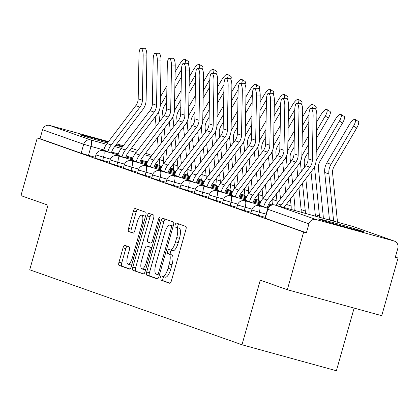 <?xml version="1.0" encoding="UTF-8"?>
<svg xmlns="http://www.w3.org/2000/svg" width="419" height="419" viewBox="0 0 419 419"><rect width="100%" height="100%" fill="white"/><g stroke="black" fill="none" stroke-linecap="round" stroke-linejoin="round"><path stroke-width="0.63" d="M160.194 277.724A2.069 0.66 -74.6 0 0 160.257 279.934L169.726 283.281A2.954 0.943 -74.6 0 0 169.747 283.286A2.954 0.943 -74.6 0 0 171.423 280.751L185.91 229.554A2.954 0.943 -74.6 0 0 185.821 226.396L176.352 223.055A2.069 0.66 -74.6 0 0 176.336 223.049A2.069 0.66 -74.6 0 0 175.168 224.825A2.069 0.66 -74.6 0 0 175.226 227.035L176.451 227.465A9.459 3.017 -74.6 0 1 176.729 237.573L175.519 241.842A9.459 3.017 -74.6 0 1 170.161 249.954A9.459 3.017 -74.6 0 1 170.093 249.934L168.867 249.504A2.069 0.66 -74.6 0 0 168.852 249.499A2.069 0.66 -74.6 0 0 167.679 251.274A2.069 0.66 -74.6 0 0 167.741 253.485L168.967 253.919A9.459 3.017 -74.6 0 1 169.245 264.028L168.035 268.291A9.459 3.017 -74.6 0 1 162.677 276.404A9.459 3.017 -74.6 0 1 162.609 276.383L161.383 275.953A2.069 0.66 -74.6 0 0 161.367 275.948A2.069 0.66 -74.6 0 0 160.194 277.724M163.908 276.744A2.069 0.66 -74.6 0 0 162.949 278.478A2.069 0.66 -74.6 0 0 163.012 280.693L170.104 283.197M178.782 223.908A2.069 0.66 -74.6 0 0 177.918 225.579A2.069 0.66 -74.6 0 0 177.981 227.789L176.451 227.465M171.392 250.295A2.069 0.66 -74.6 0 0 170.433 252.029A2.069 0.66 -74.6 0 0 170.496 254.239L168.967 253.919M108.081 142.146A23.495 0.503 15.8 0 0 80.118 134.745A23.495 0.503 15.8 0 0 81.255 135.232A23.495 0.503 15.8 0 0 107.442 142.989M115.707 145.241A23.495 0.503 15.8 0 0 122.385 146.959M319.488 219.383A23.495 0.503 15.8 0 0 344.476 226.805A23.495 0.503 15.8 0 0 363.561 231.686A23.495 0.503 15.8 0 0 362.425 231.199A23.495 0.503 15.8 0 0 337.436 223.777A23.495 0.503 15.8 0 0 318.351 218.896A23.495 0.503 15.8 0 0 319.488 219.383M124.736 245.33A2.954 0.943 -74.6 0 0 124.715 245.325A2.954 0.943 -74.6 0 0 123.039 247.859L118.975 262.226A2.954 0.943 -74.6 0 0 119.064 265.384L129.581 269.098A2.954 0.943 -74.6 0 0 129.597 269.103A2.954 0.943 -74.6 0 0 131.273 266.568L145.76 215.376A2.954 0.943 -74.6 0 0 145.676 212.213L135.159 208.5A2.954 0.943 -74.6 0 0 135.138 208.494A2.954 0.943 -74.6 0 0 133.462 211.029L128.554 228.381A2.954 0.943 -74.6 0 0 128.638 231.539L133.142 233.126A2.954 0.943 -74.6 0 0 133.158 233.132A2.954 0.943 -74.6 0 0 134.834 230.597L137.27 221.997A7.909 2.524 -74.6 0 1 141.753 215.214A7.909 2.524 -74.6 0 1 142.041 223.678L132.504 257.381A7.909 2.524 -74.6 0 1 128.02 264.164A7.909 2.524 -74.6 0 1 127.732 255.7L129.324 250.08A2.954 0.943 -74.6 0 0 129.235 246.922L124.736 245.33M316.083 219.546L393.975 240.977A6.023 5.709 109.5 0 1 394.342 241.093A6.023 5.709 109.5 0 1 397.841 248.289L395.295 257.271L398.05 258.031L381.735 315.69L287.329 289.712L260.272 280.154L241.988 344.769L29.723 269.789L48.007 205.174L20.95 195.615L37.265 137.956L303.644 232.053L306.399 232.807L308.939 223.825L267.521 209.175L264.976 218.158L265.269 218.278L267.809 209.301A6.023 5.709 109.5 0 1 274.953 205.017L316.083 219.546A6.023 5.709 109.5 0 0 308.939 223.825M287.329 289.712L303.644 232.053M146.692 272.015A2.954 0.943 -74.6 0 0 146.776 275.173L157.293 278.886A2.954 0.943 -74.6 0 0 157.314 278.892A2.954 0.943 -74.6 0 0 158.99 276.357L173.476 225.165A2.954 0.943 -74.6 0 0 173.387 222.007L162.876 218.289A2.954 0.943 -74.6 0 0 162.855 218.283A2.954 0.943 -74.6 0 0 161.179 220.818L146.692 272.015L149.442 272.769A2.954 0.943 -74.6 0 0 149.531 275.932L157.675 278.808M143.434 273.995L132.923 270.276A2.954 0.943 -74.6 0 1 132.833 267.118L147.32 215.926A2.954 0.943 -74.6 0 1 148.996 213.391A2.954 0.943 -74.6 0 0 148.996 213.391L153.516 214.984A2.954 0.943 -74.6 0 1 153.605 218.142L147.729 238.909A2.954 0.943 -74.6 0 0 147.813 242.067L150.798 243.12A2.954 0.943 -74.6 0 0 150.819 243.125A2.954 0.943 -74.6 0 0 152.495 240.59L158.612 218.975A2.069 0.66 -74.6 0 1 159.786 217.199A2.069 0.66 -74.6 0 1 159.859 219.415L145.131 271.465A2.954 0.943 -74.6 0 1 143.455 274A2.954 0.943 -74.6 0 1 143.434 273.995L143.476 274.005M95.26 157.266L88.467 155.397L91.007 146.414L83.69 144.262L42.56 129.733A6.023 5.709 -70.5 0 1 49.704 125.454L108.479 141.622M398.05 258.031L395.353 257.077M354.123 308.091L336.394 370.747L241.988 344.769M122.704 146.545A23.495 0.503 15.8 0 0 116.241 144.545M116.733 143.895L123.333 145.712M37.265 137.956L40.02 138.715L42.56 129.733M109.422 162.268L102.629 160.404L103.53 157.214L95.92 154.93L95.019 158.12L102.629 160.404M123.584 167.275L116.791 165.405L117.697 162.216L110.082 159.938L109.181 163.122L116.791 165.405M137.751 172.277L130.958 170.407L131.859 167.218L124.244 164.939L123.343 168.124L130.958 170.407M151.914 177.279L145.121 175.409L146.022 172.225L138.411 169.941L137.505 173.131L145.121 175.409M166.076 182.281L159.283 180.411L160.184 177.227L152.574 174.943L151.673 178.133L159.283 180.411M180.238 187.288L173.445 185.418L174.346 182.228L166.736 179.95L165.835 183.134L173.445 185.418M194.4 192.29L187.607 190.42L188.513 187.23L180.898 184.952L179.997 188.136L187.607 190.42M208.568 197.291L201.775 195.422L202.676 192.237L195.06 189.954L194.159 193.138L201.775 195.422M222.73 202.293L215.937 200.423L216.838 197.239L209.228 194.955L208.322 198.145L215.937 200.423M236.892 207.295L230.099 205.43L231 202.241L223.39 199.957L222.489 203.147L230.099 205.43M251.054 212.302L244.261 210.432L245.162 207.243L237.552 204.964L236.651 208.149L244.261 210.432M265.217 217.304L258.423 215.434L259.33 212.244L251.714 209.966L250.813 213.151L258.423 215.434M40.02 138.715L81.145 153.244L88.467 155.397M306.399 232.807L265.269 218.278M162.74 276.42L165.364 277.142A9.459 3.017 -74.6 0 0 165.426 277.163A9.459 3.017 -74.6 0 0 170.79 269.05L168.035 268.291M171.722 254.673A9.459 3.017 -74.6 0 1 171.994 264.782L170.79 269.05M170.224 249.97L172.848 250.693A9.459 3.017 -74.6 0 0 172.911 250.714A9.459 3.017 -74.6 0 0 178.274 242.601L175.519 241.842M179.206 228.224A9.459 3.017 -74.6 0 1 179.479 238.332L178.274 242.601M165.248 219.127A2.954 0.943 -74.6 0 0 163.929 221.578L149.442 272.769M157.439 274.56A2.069 0.66 -74.6 0 0 157.455 274.565A2.069 0.66 -74.6 0 0 158.628 272.79L171.345 227.852A2.069 0.66 -74.6 0 0 171.282 225.642L169.988 225.186A9.459 3.017 -74.6 0 0 169.925 225.165A9.459 3.017 -74.6 0 0 164.562 233.278L155.873 263.996A9.459 3.017 -74.6 0 0 156.146 274.105L157.439 274.56M172.612 225.904A9.459 3.017 -74.6 0 1 172.675 225.92A9.459 3.017 -74.6 0 1 172.743 225.941L173.209 226.108M143.817 273.911L132.923 270.276M151.39 214.235A2.954 0.943 -74.6 0 0 150.075 216.681L135.588 267.877A2.954 0.943 -74.6 0 0 135.672 271.035M141.632 260.45A7.909 2.524 -74.6 0 0 141.915 268.919A7.909 2.524 -74.6 0 0 146.399 262.137L149.761 250.258A2.954 0.943 -74.6 0 0 149.672 247.1L146.687 246.047A2.954 0.943 -74.6 0 0 146.666 246.042A2.954 0.943 -74.6 0 0 144.99 248.577L141.632 260.45M141.915 268.919L144.67 269.674A7.909 2.524 -74.6 0 0 145.723 269.38M149.4 246.791A2.954 0.943 -74.6 0 1 149.421 246.796A2.954 0.943 -74.6 0 1 149.442 246.807L151.867 247.66M128.02 264.164L130.77 264.923A7.909 2.524 -74.6 0 0 131.823 264.625M145.32 216.927A7.909 2.524 -74.6 0 0 144.503 215.968L141.753 215.214M137.532 209.338A2.954 0.943 -74.6 0 0 136.217 211.789L131.304 229.135A2.954 0.943 -74.6 0 0 131.393 232.294L133.52 233.048M127.109 246.168A2.954 0.943 -74.6 0 0 125.794 248.619L121.73 262.98A2.954 0.943 -74.6 0 0 121.814 266.138L129.958 269.019M355.113 119.436L358.276 121.39A6.929 2.168 121.7 0 1 356.721 128.02L353.557 126.061A6.929 2.168 -58.3 0 0 355.113 119.436A6.929 2.168 -58.3 0 0 349.383 124.59L326.825 162.881A15.058 14.272 -70.5 0 0 324.709 172.455L329.439 219.561A15.058 14.272 109.5 0 1 329.475 220.017M337.421 222.206A18.975 17.98 109.5 0 0 337.326 220.504L332.602 173.393A11.145 10.559 -70.5 0 1 334.168 166.312L356.721 128.02M333.624 221.159A15.058 14.272 109.5 0 0 333.613 221.038L328.889 173.927A15.058 14.272 -70.5 0 1 331.005 164.353L353.557 126.061M313.134 116.011A6.929 2.09 -90.9 0 0 310.94 108.348A6.929 2.09 -90.9 0 0 308.96 114.534L308.148 158.811L312.328 160.283L313.134 116.011L316.869 115.953A6.929 2.09 89.1 0 0 314.669 108.291L310.94 108.348M280.185 206.457A18.975 17.98 -70.5 0 1 281.17 205.038L309.945 167.15A11.145 10.559 109.5 0 0 312.328 160.283M275.838 205.258A18.975 17.98 -70.5 0 1 276.99 203.561L305.77 165.673A11.145 10.559 109.5 0 0 308.148 158.811M283.982 207.499A15.058 14.272 -70.5 0 1 284.066 207.389L312.841 169.501A15.058 14.272 109.5 0 0 316.057 160.226L316.869 115.953M340.951 114.429L344.114 116.388A6.929 2.168 121.7 0 1 342.559 123.018L339.395 121.06A6.929 2.168 -58.3 0 0 340.951 114.429A6.929 2.168 -58.3 0 0 335.221 119.588L316.214 151.851M323.243 218.304A18.975 17.98 109.5 0 0 323.164 215.502L318.435 168.391A11.145 10.559 -70.5 0 1 320.001 161.305L342.559 123.018M316.031 160.917A15.058 14.272 -70.5 0 1 316.843 159.351L339.395 121.06M319.524 217.283A15.058 14.272 109.5 0 0 319.451 216.036L314.721 168.925A15.058 14.272 -70.5 0 1 314.679 166.406M315.35 216.131A15.058 14.272 109.5 0 0 315.271 214.559L310.998 171.931M326.789 109.427L329.952 111.381A6.929 2.168 121.7 0 1 328.396 118.011L325.233 116.058A6.929 2.168 -58.3 0 0 326.789 109.427A6.929 2.168 -58.3 0 0 321.059 114.581L316.759 121.877M309.002 214.387A18.975 17.98 109.5 0 0 309.002 210.495L305.818 178.751M304.65 167.144L304.273 163.389A11.145 10.559 -70.5 0 1 305.839 156.303L308.269 152.176M316.46 138.275L328.396 118.011M301.869 155.915A15.058 14.272 -70.5 0 1 302.675 154.349L308.41 144.618M316.596 130.718L325.233 116.058M302.047 146.849L308.573 135.777M301.324 171.528L300.559 163.923A15.058 14.272 -70.5 0 1 300.512 161.399M301.146 212.224A15.058 14.272 109.5 0 0 301.109 209.558L298.93 187.817M297.768 176.21L296.835 166.924M305.341 213.381A15.058 14.272 109.5 0 0 305.289 211.029L302.487 183.134M298.972 111.009A6.929 2.09 -90.9 0 0 296.778 103.341A6.929 2.09 -90.9 0 0 294.793 109.532L293.986 153.81L298.166 155.281L298.972 111.009L302.701 110.951A6.929 2.09 89.1 0 0 300.507 103.284L296.778 103.341M267.175 208.018L267.28 207.651A15.058 14.272 -70.5 0 1 269.899 202.387L298.679 164.499A15.058 14.272 109.5 0 0 301.895 155.224L302.701 110.951M263.598 207.033L263.703 206.667A18.975 17.98 -70.5 0 1 267.003 200.031L295.783 162.143A11.145 10.559 109.5 0 0 298.166 155.281M259.335 205.86L259.523 205.19A18.975 17.98 -70.5 0 1 262.828 198.559L291.608 160.671A11.145 10.559 109.5 0 0 293.986 153.81M284.81 106.007A6.929 2.09 -90.9 0 0 282.61 98.339A6.929 2.09 -90.9 0 0 280.63 104.53L279.824 148.803L283.998 150.28L284.81 106.007L288.539 105.949A6.929 2.09 89.1 0 0 286.345 98.282L282.61 98.339M253.013 203.016L253.118 202.644A15.058 14.272 -70.5 0 1 255.737 197.386L284.517 159.492A15.058 14.272 109.5 0 0 287.733 150.222L288.539 105.949M249.436 202.031L249.535 201.665A18.975 17.98 -70.5 0 1 252.84 195.029L281.62 157.141A11.145 10.559 109.5 0 0 283.998 150.28M245.173 200.858L245.361 200.188A18.975 17.98 -70.5 0 1 248.666 193.557L277.441 155.664A11.145 10.559 109.5 0 0 279.824 148.803M312.417 108.322A6.929 2.168 -58.3 0 0 312.626 104.425L315.785 106.379A6.929 2.168 121.7 0 1 315.863 109.469M312.626 104.425A6.929 2.168 -58.3 0 0 306.891 109.579L302.597 116.875M294.704 210.453A18.975 17.98 109.5 0 0 294.835 205.493L293.745 194.641M292.582 183.035L291.65 173.749M290.487 162.143L290.11 158.387A11.145 10.559 -70.5 0 1 291.676 151.301L294.107 147.174M302.298 133.273L308.819 122.201M287.706 150.913A15.058 14.272 -70.5 0 1 288.513 149.347L294.248 139.616M302.434 125.716L308.955 114.644M287.884 141.847L294.405 130.775M287.162 166.521L286.397 158.921A15.058 14.272 -70.5 0 1 286.35 156.397M286.868 208.295A15.058 14.272 109.5 0 0 286.947 204.556L286.863 203.707M285.695 192.101L284.768 182.815M283.6 171.209L282.668 161.923M291.09 209.458A15.058 14.272 109.5 0 0 291.121 206.028L290.419 199.02M289.257 187.413L288.324 178.127M298.249 103.32A6.929 2.168 -58.3 0 0 298.459 99.423L301.622 101.377A6.929 2.168 121.7 0 1 301.701 104.467M298.459 99.423A6.929 2.168 -58.3 0 0 292.729 104.577L288.434 111.873M280.515 198.92L279.583 189.639M278.42 178.028L277.488 168.747M276.325 157.141L275.948 153.385A11.145 10.559 -70.5 0 1 277.514 146.299L279.944 142.172M288.131 128.272L294.657 117.2M273.544 145.906A15.058 14.272 -70.5 0 1 274.351 144.34L280.081 134.614M288.272 120.709L294.793 109.642M273.722 136.845L280.243 125.773M272.999 161.519L272.235 153.92A15.058 14.272 -70.5 0 1 272.188 151.395M272.402 204.86A15.058 14.272 109.5 0 0 272.785 199.549L272.701 198.7M271.533 187.094L270.601 177.813M269.438 166.207L268.506 156.921M277.006 203.54A15.058 14.272 109.5 0 0 276.959 201.026L276.257 194.018M275.094 182.412L274.162 173.126M284.087 98.318A6.929 2.168 -58.3 0 0 284.297 94.422L287.46 96.375A6.929 2.168 121.7 0 1 287.539 99.465M284.297 94.422A6.929 2.168 -58.3 0 0 278.567 99.575L274.267 106.871M257.915 201.047L258.099 200.392A15.058 14.272 109.5 0 0 258.623 194.547L258.533 193.698M266.353 193.918L265.421 184.632M264.258 173.026L263.326 163.745M262.163 152.134L261.786 148.378A11.145 10.559 -70.5 0 1 263.352 141.297L265.782 137.17M273.968 123.27L280.489 112.198M259.377 140.904A15.058 14.272 -70.5 0 1 260.189 139.338L265.918 129.607M274.11 115.707L280.63 104.64M259.56 131.838L266.081 120.772M258.832 156.517L258.073 148.913A15.058 14.272 -70.5 0 1 258.025 146.393M257.371 182.092L256.438 172.811M255.276 161.2L254.343 151.919M262.844 198.538A15.058 14.272 109.5 0 0 262.797 196.024L262.095 189.016M260.927 177.41L260 168.124M270.643 101A6.929 2.09 -90.9 0 0 268.448 93.337A6.929 2.09 -90.9 0 0 266.468 99.528L265.662 143.801L269.836 145.278L270.643 101L274.377 100.942A6.929 2.09 89.1 0 0 272.182 93.28L268.448 93.337M238.851 198.009L238.95 197.642A15.058 14.272 -70.5 0 1 241.574 192.379L270.355 154.491A15.058 14.272 109.5 0 0 273.57 145.22L274.377 100.942M235.269 197.024L235.373 196.658A18.975 17.98 -70.5 0 1 238.678 190.027L267.458 152.139A11.145 10.559 109.5 0 0 269.836 145.278M231.01 195.851L231.199 195.186A18.975 17.98 -70.5 0 1 234.504 188.55L263.279 150.662A11.145 10.559 109.5 0 0 265.662 143.801M256.48 95.998A6.929 2.09 -90.9 0 0 254.286 88.336A6.929 2.09 -90.9 0 0 252.306 94.526L251.5 138.799L255.674 140.276L256.48 95.998L260.215 95.941A6.929 2.09 89.1 0 0 258.02 88.278L254.286 88.336M224.684 193.007L224.788 192.64A15.058 14.272 -70.5 0 1 227.412 187.377L256.187 149.489A15.058 14.272 109.5 0 0 259.408 140.218L260.215 95.941M221.106 192.022L221.211 191.656A18.975 17.98 -70.5 0 1 224.516 185.025L253.291 147.137A11.145 10.559 109.5 0 0 255.674 140.276M216.843 190.849L217.037 190.179A18.975 17.98 -70.5 0 1 220.336 183.548L249.116 145.66A11.145 10.559 109.5 0 0 251.5 138.799M242.318 90.996A6.929 2.09 -90.9 0 0 240.124 83.334A6.929 2.09 -90.9 0 0 238.144 89.519L237.332 133.797L241.512 135.269L242.318 90.996L246.053 90.939A6.929 2.09 89.1 0 0 243.853 83.276L240.124 83.334M210.521 188.005L210.626 187.639A15.058 14.272 -70.5 0 1 213.25 182.375L242.025 144.487A15.058 14.272 109.5 0 0 245.241 135.211L246.053 90.939M206.944 187.021L207.049 186.654A18.975 17.98 -70.5 0 1 210.354 180.023L239.129 142.13A11.145 10.559 109.5 0 0 241.512 135.269M202.681 185.847L202.869 185.177A18.975 17.98 -70.5 0 1 206.174 178.546L234.954 140.658A11.145 10.559 109.5 0 0 237.332 133.797M269.925 93.317A6.929 2.168 -58.3 0 0 270.135 89.415L273.298 91.373A6.929 2.168 121.7 0 1 273.377 94.458M270.135 89.415A6.929 2.168 -58.3 0 0 264.405 94.574L260.105 101.869M243.753 196.045L243.937 195.385A15.058 14.272 109.5 0 0 244.455 189.545L244.371 188.697M252.191 188.917L251.259 179.631M250.096 168.024L249.164 158.738M247.996 147.132L247.619 143.377A11.145 10.559 -70.5 0 1 249.185 136.29L251.62 132.163M259.806 118.263L266.327 107.196M245.215 135.903A15.058 14.272 -70.5 0 1 246.026 134.337L251.756 124.605M259.942 110.705L266.468 99.633M245.398 126.837L251.919 115.77M244.67 151.516L243.905 143.911A15.058 14.272 -70.5 0 1 243.863 141.392M243.209 177.09L242.276 167.804M241.114 156.198L240.181 146.917M248.682 193.536A15.058 14.272 109.5 0 0 248.635 191.022L247.933 184.014M246.765 172.403L245.833 163.122M228.156 85.995A6.929 2.09 -90.9 0 0 225.961 78.327A6.929 2.09 -90.9 0 0 223.976 84.518L223.17 128.79L227.349 130.267L228.156 85.995L231.885 85.937A6.929 2.09 89.1 0 0 229.691 78.269L225.961 78.327M196.359 183.003L196.464 182.637A15.058 14.272 -70.5 0 1 199.083 177.373L227.863 139.485A15.058 14.272 109.5 0 0 231.079 130.209L231.885 85.937M192.782 182.019L192.887 181.652A18.975 17.98 -70.5 0 1 196.186 175.016L224.966 137.128A11.145 10.559 109.5 0 0 227.349 130.267M188.519 180.846L188.707 180.175A18.975 17.98 -70.5 0 1 192.012 173.545L220.792 135.656A11.145 10.559 109.5 0 0 223.17 128.79M255.763 88.309A6.929 2.168 -58.3 0 0 255.972 84.413L259.136 86.366A6.929 2.168 121.7 0 1 259.214 89.457M255.972 84.413A6.929 2.168 -58.3 0 0 250.243 89.566L245.943 96.862M229.586 191.038L229.774 190.383A15.058 14.272 109.5 0 0 230.293 184.543L230.209 183.695M238.029 183.91L237.096 174.629M235.928 163.022L235.001 153.736M233.833 142.13L233.456 138.375A11.145 10.559 -70.5 0 1 235.022 131.288L237.453 127.161M245.644 113.261L252.165 102.189M231.052 130.901A15.058 14.272 -70.5 0 1 231.859 129.335L237.594 119.604M245.78 105.703L252.301 94.631M231.23 121.835L237.756 110.763M230.508 146.509L229.743 138.909A15.058 14.272 -70.5 0 1 229.696 136.385M229.046 172.089L228.114 162.802M226.951 151.196L226.019 141.91M234.52 188.529A15.058 14.272 109.5 0 0 234.472 186.015L233.765 179.007M232.603 167.401L231.67 158.12M213.994 80.993A6.929 2.09 -90.9 0 0 211.794 73.325A6.929 2.09 -90.9 0 0 209.814 79.516L209.008 123.788L213.182 125.265L213.994 80.993L217.723 80.935A6.929 2.09 89.1 0 0 215.528 73.267L211.794 73.325M182.197 177.996L182.302 177.63A15.058 14.272 -70.5 0 1 184.92 172.366L213.7 134.478A15.058 14.272 109.5 0 0 216.916 125.208L217.723 80.935M178.62 177.012L178.719 176.645A18.975 17.98 -70.5 0 1 182.024 170.014L210.804 132.126A11.145 10.559 109.5 0 0 213.182 125.265M174.356 175.844L174.545 175.173A18.975 17.98 -70.5 0 1 177.85 168.543L206.625 130.649A11.145 10.559 109.5 0 0 209.008 123.788M241.601 83.308A6.929 2.168 -58.3 0 0 241.81 79.411L244.968 81.365A6.929 2.168 121.7 0 1 245.047 84.455M241.81 79.411A6.929 2.168 -58.3 0 0 236.075 84.565L231.78 91.861M215.424 186.036L215.612 185.381A15.058 14.272 109.5 0 0 216.131 179.542L216.047 178.693M223.861 178.908L222.929 169.627M221.766 158.021L220.834 148.735M219.671 137.128L219.294 133.373A11.145 10.559 -70.5 0 1 220.86 126.287L223.29 122.159M231.482 108.259L238.002 97.187M216.89 125.899A15.058 14.272 -70.5 0 1 217.697 124.333L223.432 114.602M231.618 100.701L238.139 89.629M217.068 116.833L223.589 105.761M216.345 141.507L215.581 133.907A15.058 14.272 -70.5 0 1 215.534 131.383M214.879 167.081L213.952 157.801M212.784 146.194L211.852 136.908M220.352 183.527A15.058 14.272 109.5 0 0 220.305 181.013L219.603 174.005M218.44 162.399L217.508 153.113M199.826 75.986A6.929 2.09 -90.9 0 0 197.632 68.323A6.929 2.09 -90.9 0 0 195.652 74.514L194.845 118.787L199.02 120.263L199.826 75.986L203.561 75.928A6.929 2.09 89.1 0 0 201.366 68.266L197.632 68.323M168.035 172.995L168.134 172.628A15.058 14.272 -70.5 0 1 170.758 167.364L199.538 129.476A15.058 14.272 109.5 0 0 202.754 120.206L203.561 75.928M164.452 172.01L164.557 171.643A18.975 17.98 -70.5 0 1 167.862 165.013L196.642 127.125A11.145 10.559 109.5 0 0 199.02 120.263M160.194 170.837L160.383 170.172A18.975 17.98 -70.5 0 1 163.688 163.536L192.462 125.648A11.145 10.559 109.5 0 0 194.845 118.787M227.433 78.306A6.929 2.168 -58.3 0 0 227.643 74.409L230.806 76.363A6.929 2.168 121.7 0 1 230.885 79.453M227.643 74.409A6.929 2.168 -58.3 0 0 221.913 79.563L217.618 86.859M201.261 181.034L201.445 180.38A15.058 14.272 109.5 0 0 201.968 174.534L201.885 173.686M209.699 173.906L208.767 164.62M207.604 153.014L206.672 143.733M205.509 132.126L205.132 128.371A11.145 10.559 -70.5 0 1 206.698 121.285L209.128 117.158M217.314 103.257L223.84 92.185M202.728 120.892A15.058 14.272 -70.5 0 1 203.534 119.326L209.264 109.595M217.456 95.694L223.976 84.628M202.906 111.831L209.427 100.759M202.178 136.505L201.419 128.905A15.058 14.272 -70.5 0 1 201.371 126.381M200.717 162.08L199.784 152.799M198.622 141.193L197.689 131.906M206.19 178.525A15.058 14.272 109.5 0 0 206.143 176.011L205.441 169.004M204.278 157.397L203.346 148.111M185.664 70.984A6.929 2.09 -90.9 0 0 183.47 63.321A6.929 2.09 -90.9 0 0 181.49 69.507L180.683 113.785L184.858 115.262L185.664 70.984L189.398 70.926A6.929 2.09 89.1 0 0 187.204 63.264L183.47 63.321M153.867 167.993L153.972 167.626A15.058 14.272 -70.5 0 1 156.596 162.363L185.371 124.474A15.058 14.272 109.5 0 0 188.592 115.199L189.398 70.926M150.29 167.008L150.395 166.642A18.975 17.98 -70.5 0 1 153.7 160.011L182.475 122.123A11.145 10.559 109.5 0 0 184.858 115.262M146.027 165.835L146.221 165.165A18.975 17.98 -70.5 0 1 149.52 158.534L178.3 120.646A11.145 10.559 109.5 0 0 180.683 113.785M213.271 73.304A6.929 2.168 -58.3 0 0 213.481 69.402L216.644 71.361A6.929 2.168 121.7 0 1 216.723 74.451M213.481 69.402A6.929 2.168 -58.3 0 0 207.751 74.561L203.451 81.857M187.099 176.032L187.283 175.372A15.058 14.272 109.5 0 0 187.806 169.533L187.717 168.684M195.537 168.904L194.605 159.618M193.442 148.012L192.51 138.731M191.347 127.119L190.97 123.364A11.145 10.559 -70.5 0 1 192.536 116.278L194.966 112.151M203.152 98.25L209.673 87.183M188.56 115.89A15.058 14.272 -70.5 0 1 189.372 114.324L195.102 104.593M203.294 90.693L209.814 79.62M188.744 106.824L195.264 95.757M188.016 131.503L187.256 123.898A15.058 14.272 -70.5 0 1 187.209 121.379M186.555 157.078L185.622 147.792M184.46 136.185L183.527 126.905M192.028 173.524A15.058 14.272 109.5 0 0 191.981 171.01L191.279 164.002M190.111 152.396L189.184 143.109M171.502 65.982A6.929 2.09 -90.9 0 0 169.307 58.32A6.929 2.09 -90.9 0 0 167.328 64.505L166.516 108.783L170.695 110.255L171.502 65.982L175.236 65.924A6.929 2.09 89.1 0 0 173.037 58.262L169.307 58.32M139.705 162.991L139.81 162.624A15.058 14.272 -70.5 0 1 142.434 157.361L171.209 119.473A15.058 14.272 109.5 0 0 174.424 110.197L175.236 65.924M136.128 162.006L136.233 161.64A18.975 17.98 -70.5 0 1 139.537 155.009L168.312 117.116A11.145 10.559 109.5 0 0 170.695 110.255M131.865 160.833L132.053 160.163A18.975 17.98 -70.5 0 1 135.358 153.532L164.138 115.644A11.145 10.559 109.5 0 0 166.516 108.783M199.109 68.302A6.929 2.168 -58.3 0 0 199.318 64.4L202.482 66.359A6.929 2.168 121.7 0 1 202.56 69.444M199.318 64.4A6.929 2.168 -58.3 0 0 193.588 69.554L189.288 76.85M172.937 171.031L173.12 170.371A15.058 14.272 109.5 0 0 173.639 164.531L173.555 163.682M181.375 163.902L180.442 154.616M179.28 143.01L178.347 133.724M177.179 122.118L176.802 118.362A11.145 10.559 -70.5 0 1 178.368 111.276L180.804 107.149M188.99 93.248L195.511 82.182M174.398 110.888A15.058 14.272 -70.5 0 1 175.21 109.322L180.94 99.591M189.126 85.691L195.652 74.619M174.582 101.822L181.102 90.75M173.854 126.501L173.089 118.896A15.058 14.272 -70.5 0 1 173.047 116.377M172.392 152.076L171.46 142.79M170.297 131.184L169.365 121.903M177.866 168.522A15.058 14.272 109.5 0 0 177.818 166.008L177.117 158.995M175.949 147.388L175.016 138.108M157.34 60.98A6.929 2.09 -90.9 0 0 155.145 53.313A6.929 2.09 -90.9 0 0 153.16 59.503L152.354 103.776L156.533 105.253L157.34 60.98L161.069 60.923A6.929 2.09 89.1 0 0 158.874 53.255L155.145 53.313M125.543 157.989L125.648 157.623A15.058 14.272 -70.5 0 1 128.266 152.359L157.046 114.466A15.058 14.272 109.5 0 0 160.262 105.195L161.069 60.923M121.966 157.005L122.07 156.638A18.975 17.98 -70.5 0 1 125.37 150.002L154.15 112.114A11.145 10.559 109.5 0 0 156.533 105.253M117.702 155.831L117.891 155.161A18.975 17.98 -70.5 0 1 121.196 148.53L149.976 110.642A11.145 10.559 109.5 0 0 152.354 103.776M184.947 63.295A6.929 2.168 -58.3 0 0 185.156 59.398L188.32 61.352A6.929 2.168 121.7 0 1 188.398 64.442M185.156 59.398A6.929 2.168 -58.3 0 0 179.426 64.552L175.126 71.848M158.77 166.024L158.958 165.369A15.058 14.272 109.5 0 0 159.477 159.529L159.393 158.681M167.212 158.895L166.28 149.614M165.112 138.008L164.185 128.722M163.017 117.116L162.64 113.36A11.145 10.559 -70.5 0 1 164.206 106.274L166.636 102.147M174.828 88.247L181.348 77.175M160.236 105.887A15.058 14.272 -70.5 0 1 161.043 104.321L166.778 94.589M174.964 80.689L181.485 69.617M160.414 96.82L166.94 85.748M159.691 121.494L158.927 113.895A15.058 14.272 -70.5 0 1 158.88 111.37M158.23 147.074L157.298 137.788M156.13 126.182L155.203 116.896M163.703 163.515A15.058 14.272 109.5 0 0 163.656 161.001L162.949 153.993M161.786 142.387L160.854 133.106M143.178 55.973A6.929 2.09 -90.9 0 0 140.978 48.311A6.929 2.09 -90.9 0 0 138.998 54.501L138.191 98.774L142.366 100.251L143.178 55.973L146.907 55.916A6.929 2.09 89.1 0 0 144.712 48.253L140.978 48.311M111.381 152.982L111.485 152.616A15.058 14.272 -70.5 0 1 114.104 147.352L142.884 109.464A15.058 14.272 109.5 0 0 146.1 100.193L146.907 55.916M107.803 151.997L107.903 151.631A18.975 17.98 -70.5 0 1 111.208 145L139.988 107.112A11.145 10.559 109.5 0 0 142.366 100.251M103.54 150.824L103.729 150.159A18.975 17.98 -70.5 0 1 107.034 143.523L135.808 105.635A11.145 10.559 109.5 0 0 138.191 98.774M163.012 280.693L160.257 279.934M177.981 227.789L175.226 227.035M170.496 254.239L167.741 253.485M159.021 165.133L155.423 164.143M147.441 161.944L140.758 160.105M132.833 157.926L126.166 156.088M118.284 153.925L111.643 152.092M103.792 149.934L91.007 146.414A6.023 1.922 105.4 0 0 90.834 139.983L106.484 144.288M114.717 146.55L121.316 148.368M129.571 150.641L136.175 152.458M144.429 154.726L151.034 156.544M151.861 155.454L145.566 153.234L151.867 155.444M137.699 150.452L131.404 148.232L137.704 150.442M49.704 125.454L90.834 139.983A6.023 5.709 109.5 0 0 83.69 144.262L81.145 153.244M393.975 240.977L352.845 226.454L274.953 205.017A6.023 1.922 -74.6 0 0 274.911 205.006A6.023 6.023 0 0 0 267.521 209.175M110.386 159.1L103.53 157.214A6.023 1.922 105.4 0 0 103.357 150.777A6.023 1.922 105.4 0 0 103.315 150.767A6.023 6.023 0 0 0 95.92 154.93M124.553 164.101L117.697 162.216A6.023 1.922 105.4 0 0 117.519 155.779A6.023 1.922 105.4 0 0 117.477 155.768A6.023 6.023 0 0 0 110.082 159.938M138.715 169.108L131.859 167.218A6.023 1.922 105.4 0 0 131.681 160.786A6.023 1.922 105.4 0 0 131.639 160.77A6.023 6.023 0 0 0 124.244 164.939M152.877 174.11L146.022 172.225A6.023 1.922 105.4 0 0 145.843 165.788A6.023 1.922 105.4 0 0 145.807 165.772A6.023 6.023 0 0 0 138.411 169.941M167.04 179.112L160.184 177.227A6.023 1.922 105.4 0 0 160.011 170.79A6.023 1.922 105.4 0 0 159.969 170.779A6.023 6.023 0 0 0 152.574 174.943M181.202 184.114L174.346 182.228A6.023 1.922 105.4 0 0 174.173 175.791A6.023 1.922 105.4 0 0 174.131 175.781A6.023 6.023 0 0 0 166.736 179.95M195.369 189.121L188.513 187.23A6.023 1.922 105.4 0 0 188.335 180.793A6.023 1.922 105.4 0 0 188.293 180.783A6.023 6.023 0 0 0 180.898 184.952M209.531 194.123L202.676 192.237A6.023 1.922 105.4 0 0 202.497 185.8A6.023 1.922 105.4 0 0 202.456 185.785A6.023 6.023 0 0 0 195.06 189.954M223.694 199.125L216.838 197.239A6.023 1.922 105.4 0 0 216.66 190.802A6.023 1.922 105.4 0 0 216.623 190.786A6.023 6.023 0 0 0 209.228 194.955M237.856 204.126L231 202.241A6.023 1.922 105.4 0 0 230.827 195.804A6.023 1.922 105.4 0 0 230.785 195.793A6.023 6.023 0 0 0 223.39 199.957M252.018 209.128L245.162 207.243A6.023 1.922 105.4 0 0 244.989 200.806A6.023 1.922 105.4 0 0 244.947 200.795A6.023 6.023 0 0 0 237.552 204.964M266.123 214.114L259.33 212.244A6.023 1.922 105.4 0 0 259.152 205.808A6.023 1.922 105.4 0 0 259.11 205.797A6.023 6.023 0 0 0 251.714 209.966M172.602 169.831L172.879 168.847L170.172 168.197M274.911 205.006L352.803 226.438A6.023 1.922 -74.6 0 1 352.845 226.454A6.023 5.709 -70.5 0 1 353.212 226.569A6.023 6.023 0 0 0 352.803 226.438A6.023 1.922 -74.6 0 0 352.761 226.428M171.994 264.782L169.245 264.028M179.479 238.332L176.729 237.573M163.929 221.578L161.179 220.818M149.531 275.932L146.776 275.173M159.351 275.084L157.471 274.565L159.351 275.084M159.901 273.141L158.628 272.79M172.618 228.203L171.345 227.852M173.194 226.166L171.282 225.642M172.743 225.941L169.988 225.186M135.588 267.877L132.833 267.118M150.075 216.681L147.32 215.926M153.768 240.941L152.495 240.59M159.885 219.326L158.612 218.975M147.671 262.483L146.399 262.137M151.034 250.609L149.761 250.258M151.856 247.702L149.672 247.1M149.442 246.807L146.687 246.047M133.776 257.732L132.504 257.381M143.314 224.029L142.041 223.678M131.393 232.294L128.638 231.539M131.304 229.135L128.554 228.381M136.217 211.789L133.462 211.029M121.814 266.138L119.064 265.384M121.73 262.98L118.975 262.226M125.794 248.619L123.039 247.859M331.005 164.353L326.825 162.881M328.889 173.927L324.709 172.455M333.613 221.038L329.439 219.561M305.77 165.673L309.945 167.15M276.99 203.561L281.17 205.038M316.843 159.351L316.078 159.084M314.721 168.925L313.538 168.506M319.451 216.036L315.271 214.559M302.675 154.349L301.916 154.082M300.559 163.923L299.376 163.504M305.289 211.029L301.109 209.558M259.523 205.19L263.703 206.667M291.608 160.671L295.783 162.143M262.828 198.559L267.003 200.031M245.361 200.188L249.535 201.665M277.441 155.664L281.62 157.141M248.666 193.557L252.84 195.029M288.513 149.347L287.753 149.075M286.397 158.921L285.213 158.502M291.121 206.028L286.947 204.556M274.351 144.34L273.591 144.073M272.235 153.92L271.046 153.501M276.959 201.026L272.785 199.549M261.016 201.419L258.099 200.392M260.189 139.338L259.429 139.071M258.073 148.913L256.884 148.494M262.797 196.024L258.623 194.547M231.199 195.186L235.373 196.658M263.279 150.662L267.458 152.139M234.504 188.55L238.678 190.027M217.037 190.179L221.211 191.656M249.116 145.66L253.291 147.137M220.336 183.548L224.516 185.025M202.869 185.177L207.049 186.654M234.954 140.658L239.129 142.13M206.174 178.546L210.354 180.023M246.854 196.417L243.937 195.385M246.026 134.337L245.262 134.07M243.905 143.911L242.721 143.492M248.635 191.022L244.455 189.545M188.707 180.175L192.887 181.652M220.792 135.656L224.966 137.128M192.012 173.545L196.186 175.016M232.692 191.415L229.774 190.383M231.859 129.335L231.099 129.062M229.743 138.909L228.559 138.49M234.472 186.015L230.293 184.543M174.545 175.173L178.719 176.645M206.625 130.649L210.804 132.126M177.85 168.543L182.024 170.014M218.529 186.413L215.612 185.381M217.697 124.333L216.937 124.061M215.581 133.907L214.397 133.488M220.305 181.013L216.131 179.542M160.383 170.172L164.557 171.643M192.462 125.648L196.642 127.125M163.688 163.536L167.862 165.013M204.367 181.406L201.445 180.38M203.534 119.326L202.775 119.059M201.419 128.905L200.23 128.486M206.143 176.011L201.968 174.534M146.221 165.165L150.395 166.642M178.3 120.646L182.475 122.123M149.52 158.534L153.7 160.011M190.2 176.404L187.283 175.372M189.372 114.324L188.613 114.057M187.256 123.898L186.067 123.479M191.981 171.01L187.806 169.533M132.053 160.163L136.233 161.64M164.138 115.644L168.312 117.116M135.358 153.532L139.537 155.009M176.038 171.402L173.12 170.371M175.21 109.322L174.445 109.055M173.089 118.896L171.905 118.477M177.818 166.008L173.639 164.531M117.891 155.161L122.07 156.638M149.976 110.642L154.15 112.114M121.196 148.53L125.37 150.002M161.875 166.401L158.958 165.369M161.043 104.321L160.283 104.048M158.927 113.895L157.743 113.476M163.656 161.001L159.477 159.529M103.729 150.159L107.903 151.631M135.808 105.635L139.988 107.112M107.034 143.523L111.208 145M259.11 205.797L267.882 208.212M244.947 200.795L259.628 204.833M267.479 206.996L268.448 207.264M230.785 195.793L245.466 199.832M253.317 201.989L259.963 203.823M267.851 205.991L269.244 206.373M216.623 190.786L231.304 194.83M239.155 196.988L245.801 198.821M253.684 200.989L260.356 202.822M268.291 205.006L270.344 205.572M202.456 185.785L217.142 189.828M224.993 191.986L231.639 193.814M239.521 195.987L246.194 197.82M254.124 200.004L260.807 201.843M268.804 204.043L272.025 204.928M188.293 180.783L202.974 184.821M210.825 186.984L217.477 188.812M225.359 190.98L232.032 192.819M239.961 195.003L246.644 196.836M254.637 199.041L258.198 200.02M269.202 204.153A6.023 6.023 0 0 0 268.919 203.838M174.131 175.781L188.812 179.819M196.663 181.982L203.315 183.81M211.197 185.978L217.87 187.817M225.799 189.996L232.477 191.834M240.475 194.034L244.036 195.013M255.04 199.151A6.023 6.023 0 0 0 254.757 198.836M159.969 170.779L174.65 174.817M182.501 176.975L189.147 178.808M197.035 180.977L203.702 182.81M211.637 184.994L218.315 186.832M226.312 189.032L229.874 190.011M240.873 194.144A6.023 6.023 0 0 0 240.595 193.835M145.807 165.772L160.487 169.815M168.338 171.973L174.985 173.801M182.867 175.975L189.54 177.808M197.475 179.992L204.153 181.83M212.15 184.03L215.712 185.009M226.71 189.142A6.023 6.023 0 0 0 226.433 188.833M131.639 160.77L146.325 164.808M154.176 166.972L160.823 168.799M168.705 170.968L175.378 172.806M183.307 174.99L189.99 176.828M197.988 179.028L201.549 180.008M212.548 184.14A6.023 6.023 0 0 0 212.265 183.826M117.477 155.768L132.158 159.807M140.009 161.97L146.66 163.798M154.543 165.966L161.215 167.804M169.145 169.983L175.828 171.821M183.821 174.026L187.382 175.006M198.386 179.138A6.023 6.023 0 0 0 198.103 178.824M103.315 150.767L117.996 154.805M125.847 156.963L132.498 158.796M140.381 160.964L147.053 162.802M154.983 164.981L161.661 166.82M169.658 169.019L173.22 169.999M184.224 174.136A6.023 6.023 0 0 0 183.941 173.822M172.879 168.847A6.023 6.023 0 0 0 172.644 164.887M394.342 241.093L353.212 226.569M165.426 277.163L162.677 276.404M172.911 250.714L170.161 249.954M172.675 225.92L169.925 225.165M149.421 246.796L146.666 246.042"/></g></svg>
